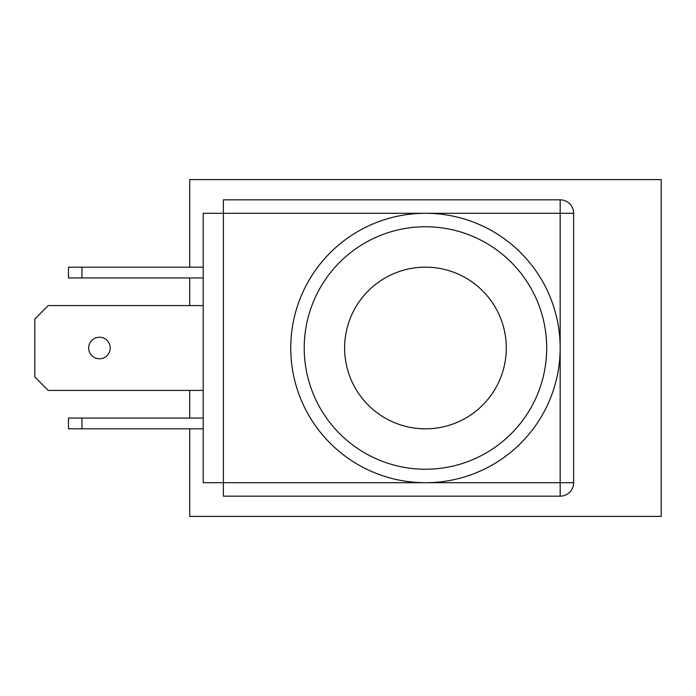 <?xml version="1.0" encoding="UTF-8"?>
<svg xmlns="http://www.w3.org/2000/svg" width="696" height="696" viewBox="0 0 696 696"><rect width="100%" height="100%" fill="white"/><g stroke="black" fill="none" stroke-linecap="round" stroke-linejoin="round"><path stroke-width="1.04" d="M560.167 348A134.711 134.711 0 0 0 358.101 231.342A134.711 134.711 0 0 0 358.101 464.658A134.711 134.711 0 0 0 560.167 348M546.699 348A121.234 121.234 0 0 0 364.834 243.008A121.234 121.234 0 0 0 364.834 452.992A121.234 121.234 0 0 0 546.699 348M506.288 348A80.823 80.823 0 0 0 385.045 278A80.823 80.823 0 0 0 385.045 418A80.823 80.823 0 0 0 506.288 348M573.635 246.967L573.635 399.852M661.2 516.388L189.721 516.388L189.721 428.823L189.712 516.388L661.2 516.388L661.2 179.611L661.2 516.388M189.721 418.052L189.721 390.43L189.712 418.052M189.721 305.57L189.721 277.948L189.712 305.57M189.721 267.177L189.721 179.611L661.2 179.611L189.712 179.611L189.712 267.177M573.635 213.289A13.468 13.468 0 0 0 560.167 199.822L223.39 199.822L223.39 213.289L203.189 213.289L203.189 482.711L223.39 482.711L223.39 496.178L560.167 496.178A13.468 13.468 0 0 0 573.635 482.711L573.635 213.289L560.167 213.289L560.167 496.178M573.635 482.711L223.39 482.711L223.39 213.289L560.167 213.289L560.167 199.822M99.458 337.221A10.779 10.779 0 0 1 110.238 348A10.779 10.779 0 0 1 99.458 358.779A10.779 10.779 0 0 1 88.688 348A10.779 10.779 0 0 1 99.458 337.221M203.189 390.43L48.268 390.43L34.8 376.962L34.8 319.038L48.268 305.57L203.189 305.57M81.945 267.177L68.478 267.177L68.478 277.948L81.945 277.948L81.945 267.177L203.189 267.177M81.945 418.052L68.478 418.052L68.478 428.823L81.945 428.823L81.945 418.052L203.189 418.052M203.189 428.823L81.945 428.823M203.189 277.948L81.945 277.948"/></g></svg>
